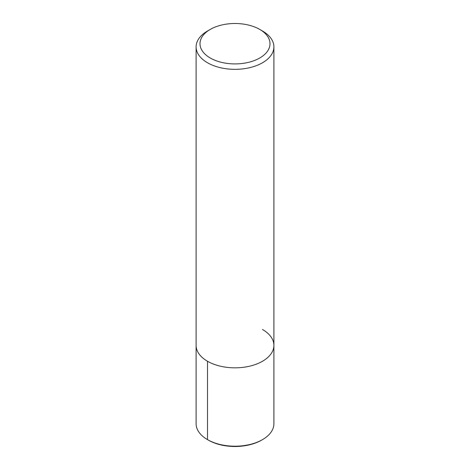<?xml version="1.0" encoding="UTF-8"?>
<svg xmlns="http://www.w3.org/2000/svg" width="470" height="470" viewBox="0 0 470 470"><rect width="100%" height="100%" fill="white"/><g stroke="black" fill="none" stroke-linecap="round" stroke-linejoin="round"><path stroke-width="0.7" d="M259.751 29.416A35.003 20.21 180 0 1 259.751 29.422A35.003 20.21 180 0 1 259.751 57.998A35.003 20.21 180 0 1 210.249 57.998A35.003 20.21 180 0 1 210.249 29.422A35.003 20.21 180 0 1 259.751 29.416M259.751 29.422L262.501 31.008A38.893 22.454 180 0 1 273.892 46.883A38.893 22.454 180 0 1 235 69.337A38.893 22.454 180 0 1 196.108 46.883A38.893 22.454 180 0 1 207.499 31.008L210.249 29.422M262.501 329.499A38.893 22.454 180 0 1 273.892 345.38A38.893 22.454 180 0 1 235 367.834A38.893 22.454 180 0 1 196.108 345.374A38.893 22.454 180 0 0 235 367.834A38.893 22.454 180 0 0 273.892 345.38L273.892 46.883M273.892 423.752A38.893 22.454 180 0 1 262.501 439.626A38.893 22.454 180 0 1 207.499 439.626A38.893 22.454 180 0 1 196.108 423.746L196.108 46.883M262.501 439.626L261.62 440.132A37.647 21.738 180 0 1 208.38 440.132L207.499 439.626L208.38 440.132M207.499 361.254L207.499 439.626M273.892 345.38L273.892 423.746"/></g></svg>
